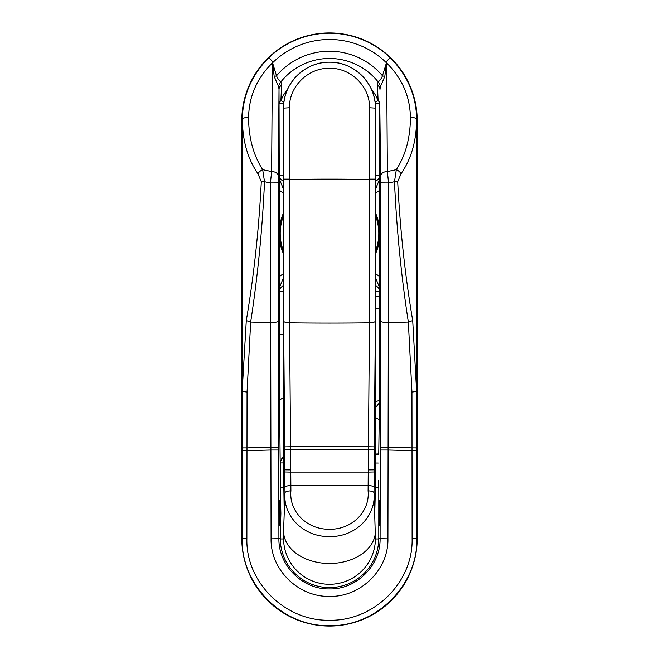 <?xml version="1.0" encoding="UTF-8"?>
<svg xmlns="http://www.w3.org/2000/svg" width="659" height="659" viewBox="0 0 659 659"><rect width="100%" height="100%" fill="white"/><g stroke="black" fill="none" stroke-linecap="round" stroke-linejoin="round"><path stroke-width="0.99" d="M378.785 500.749L379.329 500.749L379.329 525.808L378.785 525.808M375.441 401.809L379.469 400.334L378.744 454.183M378.258 480.23L378.258 487.594M278.271 182.905L270.421 182.955L264.523 181.711C262.34 229.604 257.718 276.385 250.667 322.062L247.051 392.056L246.886 538.774C245.725 582.745 285.8 621.404 329.442 620.234C373.2 621.379 413.193 582.943 412.114 538.774L411.949 392.056L408.341 322.062C401.282 276.385 396.66 229.604 394.477 181.711L388.579 182.955L387.929 538.807C388.67 569.837 360.407 597.219 329.541 596.387C298.609 597.202 270.379 569.969 271.071 538.807L270.421 182.955L271.632 171.554A6.681 4.374 0.9 0 1 278.312 175.928L278.905 538.337C278.271 565.406 302.448 589.591 329.5 588.924C356.519 589.64 380.778 565.315 380.095 538.337L380.729 182.905L379.765 103.479L379.469 400.334M280.256 538.963A49.244 49.244 0 0 0 329.5 587.581A49.244 49.244 0 0 0 378.744 538.963M375.441 407.74L379.419 402.806M283.559 291.55L279.235 291.55L279.235 175.319A8.353 6.763 -178.6 0 0 283.559 181.209M283.559 175.319L279.235 175.319L279.021 89.377L278.658 86.774L274.21 76.502L272.455 62.844L273.057 62.037L268.856 57.679A87.433 87.433 0 0 1 390.144 57.679C407.657 75.332 416.496 96.132 416.669 120.086L416.62 119.188C416.513 140.655 411.331 158.827 401.067 173.704L397.698 181.686C400.087 229.299 405.096 275.594 412.707 320.562L416.62 391.446L416.669 120.086M280.256 525.808L280.256 526.352M280.215 526.434L280.215 538.963L280.891 513.279L280.215 487.594L280.215 500.123C280.627 495.444 280.627 531.113 280.215 526.434L280.322 525.808L279.671 525.808L279.671 500.749L280.322 500.749M417.213 120.663A87.713 87.713 0 0 0 329.5 32.95A87.713 87.713 0 0 0 241.787 120.663L241.787 538.337A87.713 87.713 0 0 0 329.5 626.05A87.713 87.713 0 0 0 417.213 538.337L417.213 120.663L416.677 120.663M416.677 388.233L416.842 538.337C418.053 585.192 376.19 626.783 329.5 625.638C282.892 626.882 240.856 585.035 242.158 538.337L242.331 120.086C242.504 96.132 251.343 75.332 268.856 57.679M242.323 388.233L246.293 320.562C253.904 275.594 258.913 229.299 261.302 181.686L257.933 173.704C247.669 158.827 242.487 140.655 242.38 119.188L242.331 120.086M375.441 254.003A50.339 50.339 0 0 0 375.441 212.865M283.559 212.865A50.339 50.339 0 0 0 283.559 254.003M375.35 273.51L379.913 276.78M379.913 190.089L375.441 193.326M283.65 193.359L279.087 190.089M279.087 276.78L283.559 273.543M375.441 253.468A50.125 50.125 0 0 0 375.441 213.401M283.559 213.401A50.125 50.125 0 0 0 283.559 253.468M380.416 320.9C381.067 322.02 383.678 322.556 388.266 322.515A334.138 35.743 0 0 0 408.333 322.062L412.707 320.562M257.933 173.704A6.269 3.526 -35.9 0 1 262.677 169.676L271.632 171.554L272.373 62.967C256.911 78.306 248.987 96.412 248.591 117.277C248.616 137.591 253.311 155.054 262.677 169.676L264.523 181.711L261.302 181.686M380.688 175.928A6.681 4.374 179.1 0 1 387.368 171.554L396.323 169.676C405.689 155.054 410.384 137.591 410.409 117.277C410.013 96.412 402.089 78.306 386.627 62.967L387.368 171.554L388.579 182.955L380.729 182.905M397.698 181.686L394.477 181.711L396.323 169.676A6.269 3.526 35.9 0 1 401.067 173.704M411.949 392.056L416.62 391.446M242.38 391.446L247.051 392.056M410.409 117.277C413.827 117.426 415.895 118.068 416.62 119.188M371.042 88.512A52.531 52.531 0 0 1 378.109 100.736L377.434 85.069L378.109 81.889C379.782 80.818 381.24 78.8 382.484 75.818L386.438 62.811L385.943 62.037L390.144 57.679M385.943 62.037L386.627 62.967M242.38 119.188C243.105 118.068 245.181 117.426 248.591 117.277M273.057 62.037L272.455 62.844M386.545 62.786L384.79 76.502L380.342 86.774L379.979 89.377A8.353 6.071 -178.9 0 0 377.434 85.069M386.545 62.844L386.438 62.811A81.172 81.172 0 0 0 272.562 62.811L276.516 75.818C277.744 78.783 279.202 80.81 280.891 81.889L281.566 85.069L280.891 100.736A52.531 52.531 0 0 1 287.958 88.512M384.79 76.502L382.484 75.818A69.409 69.409 0 0 0 276.516 75.818L274.21 76.502M380.342 86.774A8.353 7.183 -141.8 0 0 378.109 81.889A62.177 62.177 0 0 0 280.891 81.889A8.353 7.183 -38.2 0 0 278.658 86.774M281.566 85.069A8.353 6.071 -1.1 0 0 279.021 89.377L278.312 175.928M283.79 103.479L279.235 103.479A8.353 4.679 179.3 0 1 280.891 100.736L283.971 101.997M279.161 178.54L283.559 189.388M375.441 181.209A8.353 6.763 178.6 0 0 379.765 175.319L375.441 175.319M375.441 189.388L379.839 178.54M375.029 101.997L378.109 100.736A8.353 4.679 -179.3 0 1 379.765 103.479L375.21 103.479M283.559 455.731L280.174 462.288L279.564 401.438A133.653 2.331 -90 0 1 279.251 334.607L279.251 291.55A8.353 6.763 178.6 0 1 283.559 285.66M283.559 277.48L279.161 288.329M375.441 285.66A8.353 6.763 -178.6 0 1 379.765 291.55L375.441 291.55M379.839 288.329L375.441 277.48M378.95 453.878L375.441 454.067M375.086 535.042L375.441 538.337A45.941 45.941 0 0 1 375.441 538.963L378.785 538.963L378.785 487.594L375.441 487.594L375.441 108.134A45.941 45.941 0 0 0 329.5 62.185A45.941 45.941 0 0 0 283.559 108.134L283.559 469.867L284.853 469.851L283.658 321.23L283.559 179.133M374.773 512.422L375.441 487.594M280.215 538.963L283.559 538.963A45.941 45.941 0 0 0 329.5 584.286A45.941 45.941 0 0 0 375.441 538.963L374.065 493.434M283.914 535.042L283.559 538.963L283.559 531.442L284.96 492.858L284.853 469.851L290.767 469.908L290.767 472.108L368.233 472.108L369.452 322.819L369.51 107.755C370.078 86.469 350.662 67.737 329.525 68.305C308.346 67.745 288.963 86.387 289.49 107.755L289.548 322.819L290.767 469.908M284.227 512.422L283.559 469.867M280.215 487.594L283.559 487.594M368.093 490.873L368.142 485.477L290.858 485.477L290.907 490.873C288.848 511.681 307.316 529.803 329.459 529.21C351.577 529.894 370.16 511.697 368.093 490.873C371.684 491.021 373.669 491.655 374.04 492.8L374.04 492.858C376.19 516.302 355.168 537.184 329.5 536.55C303.774 537.134 282.802 516.302 284.96 492.858L284.935 493.377M375.441 531.442A45.941 32.489 180 0 1 329.5 563.486A45.941 32.489 180 0 1 283.559 531.442M289.54 179.133L283.65 179.133L283.601 108.134C282.966 83.52 304.952 61.616 329.5 62.218C354.015 61.575 376.075 83.602 375.399 108.134L375.441 108.134M375.325 488.022L375.202 489.283M374.963 495.502L374.864 500.123M369.51 107.755L375.399 108.134L375.342 321.23L374.147 469.851L375.441 469.867M283.559 538.963A45.941 45.941 0 0 1 283.559 538.337L283.559 531.558M283.675 488.022L283.798 489.283M284.037 495.502L284.136 500.123M368.233 469.908L374.147 469.851L374.04 492.8M375.441 531.558L375.441 538.337M284.853 471.992L290.767 472.108L290.858 485.477A6.681 2.035 179.5 0 0 284.91 487.495M374.09 487.495A6.681 2.035 -179.5 0 0 368.142 485.477L368.233 472.108L374.147 471.992M290.907 490.873C287.316 491.021 285.331 491.655 284.96 492.8M417.213 289.82L417.633 289.82L417.633 281.467L417.213 281.467M417.213 208.376L417.633 208.376L417.633 191.67L417.213 191.67M241.787 177.049L241.367 177.049L241.367 185.401L241.787 185.401M241.787 258.493L241.367 258.493L241.367 275.198L241.787 275.198M417.633 208.376L417.633 211.934L417.213 211.934M417.213 217.017L417.633 217.017L417.633 211.934M417.633 217.017L417.633 269.893L417.213 269.893M417.213 274.984L417.633 274.984L417.633 269.893M417.633 274.984L417.633 281.467M241.367 258.493L241.367 254.934L241.787 254.934M241.787 249.852L241.367 249.852L241.367 254.934M241.367 249.852L241.367 196.975L241.787 196.975M241.787 191.884L241.367 191.884L241.367 196.975M241.367 191.884L241.367 185.401M375.441 251.277A49.285 49.285 0 0 0 375.441 215.6A49.285 49.285 0 0 1 375.441 251.277M283.559 215.6A49.285 49.285 0 0 0 283.559 251.277M378.785 538.337L380.095 538.337A6.681 0.478 -179.9 0 0 387.929 538.807M416.76 450.74L412.032 450.748A334.138 47.135 0 0 0 387.986 450.015L380.144 450.015M416.76 447.922L412.032 447.906A334.138 47.135 0 0 0 387.986 447.181L380.144 447.181M280.602 487.594L280.602 462.939L280.174 462.288M280.215 538.337L278.905 538.337A6.681 0.478 -0.1 0 1 271.071 538.807M378.258 463.046L375.441 463.03M412.114 538.774A6.269 0.453 179.9 0 0 416.842 538.337L417.213 538.337M246.886 538.774A6.269 0.453 0.1 0 1 242.158 538.337L241.787 538.337M242.323 120.663L241.787 120.663M242.24 450.748L246.968 450.748A334.138 47.135 0 0 1 271.014 450.015L278.856 450.015M242.24 447.922L246.968 447.906A334.138 47.135 0 0 1 271.014 447.181L278.856 447.181M246.293 320.562L250.659 322.062A334.138 35.743 0 0 0 270.734 322.515C275.322 322.556 277.933 322.02 278.584 320.9M283.559 456.572A8.353 8.353 146.3 0 0 280.602 462.939L283.559 462.939M379.765 296.435L375.441 296.435M379.741 309.483A8.353 1.45 0.2 0 0 375.441 308.231M283.559 334.607L279.251 334.607M283.559 397.904A8.353 4.176 -0.6 0 0 279.564 401.438M378.406 454.694L375.441 454.677M375.441 417.658A8.353 4.176 -179.4 0 1 379.279 421.142M289.49 107.755L283.559 108.134M369.46 179.133L375.441 179.133M283.65 179.47L289.54 179.479A334.138 47.135 0 0 1 369.46 179.479L375.35 179.47M284.564 449.702L290.471 449.611A334.138 47.135 0 0 1 368.529 449.611L374.436 449.702M283.658 321.23C284.029 322.119 285.99 322.646 289.548 322.819L289.548 322.819A334.138 35.743 0 0 0 369.452 322.819L369.452 322.819C373.002 322.646 374.971 322.119 375.342 321.23M284.523 446.868L290.43 446.769A334.138 47.135 0 0 1 368.57 446.769L374.477 446.868"/></g></svg>
